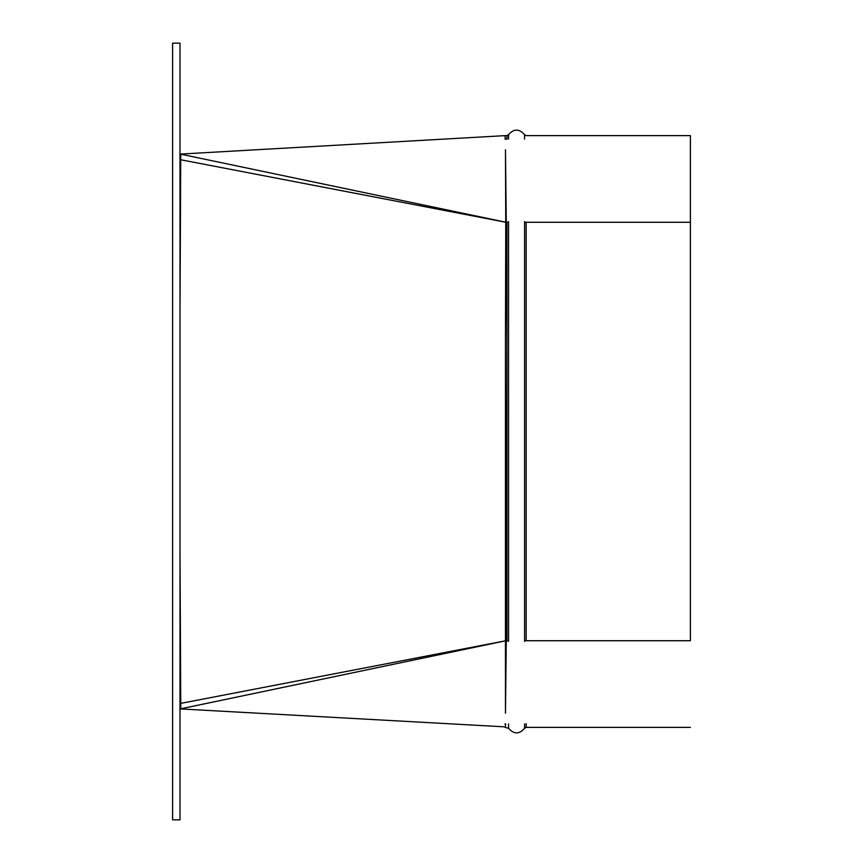 <?xml version="1.0" encoding="UTF-8"?>
<svg xmlns="http://www.w3.org/2000/svg" width="863" height="863" viewBox="0 0 863 863"><rect width="100%" height="100%" fill="white"/><g stroke="black" fill="none" stroke-linecap="round" stroke-linejoin="round"><path stroke-width="1.29" d="M172.6 819.85L180 819.85L180 43.15L172.6 43.15L172.6 819.85M180 157.81L180.734 154.186L180 312.093M180 159.623L505.75 222.233L505.47 149.752C504.984 130.939 504.984 130.939 505.47 149.752L506.268 222.266L505.47 341.133L505.75 222.212A1.845 1.305 -179.4 0 0 506.268 222.287L506.959 222.276C506.959 107.53 506.959 107.53 506.959 222.276A1.845 1.305 180 0 0 508.555 221.618C508.555 106.516 508.555 106.516 508.555 221.618L508.555 641.382C508.555 756.484 508.555 756.484 508.555 641.382A1.845 1.305 0 0 0 506.959 640.724C506.959 755.47 506.959 755.47 506.959 640.724L506.959 222.276M180 703.377L180.734 703.377L180.734 708.814L180 705.19M180 550.907L180.734 703.377L505.75 640.767L180.734 708.814M690.4 640.724L690.4 135.61L690.4 222.276L526.171 222.276C526.182 107.53 526.182 107.53 526.171 222.276L526.171 640.724L690.4 640.724M180.734 154.186L505.75 222.212A1.845 1.305 180 0 0 506.268 222.276A1.845 1.305 179.4 0 1 505.75 222.212M505.114 136.138L505.2 139.331M505.2 723.669L505.168 724.844M505.114 726.862L179.795 708.89M505.47 713.248C504.984 732.061 504.984 732.061 505.47 713.248L505.47 341.133L506.268 640.713L505.47 713.248C505.686 732.083 505.686 732.083 505.47 713.248M524.575 723.928L524.575 728.307C519.332 734.391 513.992 734.391 508.555 728.307L508.555 723.928M526.171 640.724C526.182 755.47 526.182 755.47 526.171 640.724A1.845 1.305 180 0 0 524.575 641.382C524.575 756.484 524.575 756.484 524.575 641.382L524.575 221.618C524.575 106.516 524.575 106.516 524.575 221.618A1.845 1.305 0 0 0 526.171 222.276M508.555 139.072L508.555 134.693C513.809 128.609 519.148 128.609 524.575 134.693L524.575 139.072M505.61 725.675L505.589 724.208M505.75 640.767A1.845 1.305 179.4 0 1 506.268 640.713A1.845 1.305 180 0 0 505.75 640.778L505.75 640.778A1.845 1.305 -179.4 0 1 506.268 640.734L506.959 640.724M179.795 154.11L505.103 135.631L506.959 135.61L506.959 139.31M505.589 139.31L505.599 138.684M505.47 149.752C505.686 130.917 505.686 130.917 505.47 149.752M506.959 224.898L506.959 431.5M690.4 727.39L526.171 727.39L526.171 723.69M526.171 638.102L526.171 431.5M690.4 135.61L526.171 135.61L524.575 134.693M508.555 728.307L505.103 727.369M524.575 728.307L526.171 727.39M506.959 135.61L508.555 134.693"/></g></svg>
